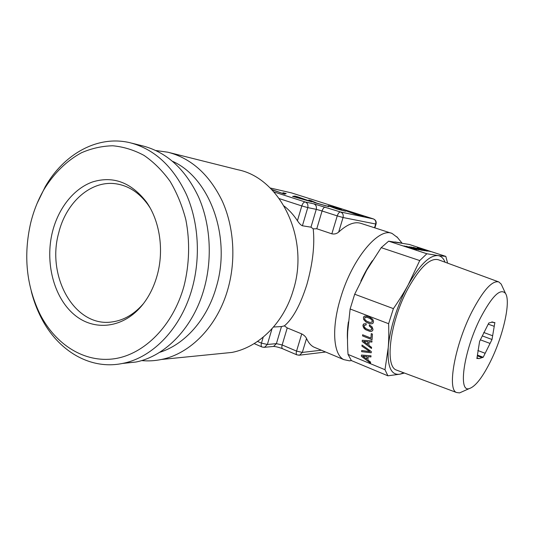 <?xml version="1.0" encoding="UTF-8"?>
<svg xmlns="http://www.w3.org/2000/svg" width="534" height="534" viewBox="0 0 534 534"><rect width="100%" height="100%" fill="white"/><g stroke="black" fill="none" stroke-linecap="round" stroke-linejoin="round"><path stroke-width="0.8" d="M353.408 213.453L349.076 211.764L350.171 211.885L359.629 214.928L360.53 215.349L359.482 215.255L353.381 213.533L349.076 211.764M355.51 214.127L353.381 213.533M357.7 214.775L355.484 214.207M359.482 215.255L357.673 214.855M360.463 215.456L359.462 215.335M363.44 216.29L354.469 213.086L346.186 210.923M362.506 215.743L352.827 212.512L346.052 210.863L355.097 214.121L362.479 215.823M271.919 189.764L284.642 194.142L286.204 193.602L283.24 192.754L282.232 193.301L271.626 189.457M298.126 196.986L294.968 196.091L292.592 196.392L311.909 201.872L298.126 196.986L294.942 196.172L292.786 196.452M311.662 200.831L308.846 200.03L314.866 202.713L328.81 206.671L317.002 203.2L309.386 200.27M345.611 211.237L333.423 207.659L331.314 206.598L338.663 208.56L328.11 205.764L336.887 208.954L345.611 211.237M273.935 191.94L305.274 201.992C307.491 203 308.325 204.869 307.771 207.599L301.797 205.924L297.438 220.742C293.673 214.982 289.254 210.096 284.188 206.084M313.792 203.841L340.532 211.971C342.775 212.979 343.622 214.828 343.062 217.525L337.241 215.89L331.841 233.832L316.782 228.759L313.218 228.859L310.968 227.17L316.262 209.348C316.809 206.665 315.981 204.829 313.792 203.841L305.274 201.992C303.873 201.972 302.718 203.28 301.797 205.924L279.335 198.635M325.393 207.125C324.085 207.119 322.977 208.407 322.075 210.983L337.241 215.89C338.156 213.286 339.257 211.978 340.532 211.971L373.473 218.947M291.344 192.847L373.359 218.9C375.669 219.895 376.557 221.61 376.049 224.053L375.689 224.013C376.21 221.53 375.415 219.821 373.306 218.887L291.684 192.954M272.166 189.61L271.746 189.583M282.232 193.301L272.14 189.69M283.24 192.754L282.206 193.388M286.064 193.648L283.214 192.841M310.628 201.512L298.099 197.066M317.002 203.2L311.642 200.911M328.023 206.324L316.976 203.28M345.291 210.983L342.534 210.283M328.63 205.757L328.256 205.844M330.439 206.171L328.61 205.837M333.403 206.985L330.412 206.251M336.106 207.773L333.376 207.058M338.663 208.56L336.086 207.853M340.919 209.295L338.643 208.64M341.5 209.588L340.892 209.375M331.14 206.671L331.934 207.065M333.423 207.659L331.914 207.145M335.305 208.32L333.403 207.739M337.401 208.988L335.285 208.4M339.577 209.628L337.375 209.068M341.119 210.049L339.551 209.715M342.167 210.296L341.092 210.136M342.588 210.329L342.14 210.376M316.782 228.759L322.075 210.983L316.262 209.348L307.771 207.599L302.404 225.775L310.968 227.17M391.662 233.305L361.057 223.412C354.75 221.31 347.28 224.207 338.663 232.09C336.687 233.758 334.411 234.339 331.841 233.832M303.185 199.075L296.463 197.166L297.351 196.906L303.185 199.075M313.218 228.859C314.88 244.993 312.757 263.589 306.85 284.635C300.322 305.081 292.826 318.825 284.375 325.873L287.239 327.923L301.73 333.91C304.02 335.112 305.622 336.634 306.529 338.469C308.358 342.614 310.775 345.471 313.772 347.047L315.667 347.841M302.404 225.775C300.909 225.168 299.254 223.492 297.438 220.742M303.205 198.995L296.49 197.086M273.535 327.015L281.471 326.568L284.375 325.873M218.786 353.742L231.99 352.42C258.83 347.234 283.774 322.876 293.253 290.262C309.927 238.438 280.27 177.902 237.677 169.705L169.505 152.624M263.783 347.367L264.51 347.3L267.367 344.47L261.46 343.128L257.528 341.433M155.928 150.535L167.916 152.223C191.299 158.298 209.441 174.631 222.344 201.231C233.972 227.144 236.128 260.005 227.938 288.907C217.558 326.141 190.384 353.755 161.475 359.469C154.807 360.857 148.178 361.231 141.583 360.584M298.766 355.25L299.567 355.163L302.317 352.413L296.557 351.098L282.159 344.964L287.239 327.923M172.669 161.361C209.682 177.822 231.442 236.836 216.397 286.691C207.305 319.412 184.671 344.67 159.532 352.373M122.379 363.474L136.03 362.012C165.593 356.125 193.502 327.329 204.188 288.413C212.619 258.209 210.416 223.853 198.494 196.832C185.251 169.098 166.675 152.123 142.752 145.915L131.738 143.159M37.026 203.581L45.216 186.74C64.007 153.959 97.682 134.882 130.102 142.752C154.279 149.019 173.076 166.308 186.473 194.616C198.541 222.197 200.757 257.301 192.213 288.166C181.38 327.923 153.118 357.313 123.241 363.294C90.353 370.516 57.886 350.785 41.145 317.65C36.959 309.486 33.682 300.762 31.312 291.464M183.97 286.177C172.963 325.827 144.347 354.322 114.463 358.735C84.492 363.113 55.776 344.77 40.224 314.613C26.386 286.211 23.222 255.599 30.725 222.785C33.709 210.71 38.174 199.549 44.122 189.29C53.927 173.35 66.697 160.727 81.435 152.777C91.554 148.365 101.994 146.036 112.754 145.775C123.528 146.777 133.961 149.994 144.053 155.421C153.752 162.089 162.423 170.706 170.059 181.286C176.921 192.841 182.187 205.663 185.852 219.754C190.084 241.461 189.43 264.517 183.97 286.177M157.236 275.117C164.258 249.885 159.719 220.429 146.203 201.705C130.91 182.268 113.028 175.679 92.549 181.94C73.725 188.629 58.42 208.167 52.472 231.776C44.863 262.147 53.567 296.931 73.839 314.319C94.004 331.801 123.968 328.543 143.012 304.193C149.42 295.943 154.159 286.251 157.236 275.117M150.041 207.773L147.958 204.642C139.254 192.747 128.734 185.819 116.392 183.87C91.1 179.771 65.982 202.339 58.667 233.058C46.331 276.912 74.934 327.709 112.1 321.929C123.855 320.333 134.328 314.212 143.506 303.559M397.476 237.523L392.083 233.445C378.753 227.17 352.253 258.536 340.772 297.438C331.254 327.956 333.303 354.743 343.829 359.629L349.436 360.837L351.419 360.59L387.891 375.809L384.987 369.715L348.041 354.422L351.419 360.597M348.388 321.922C347.407 328.724 347.113 334.778 347.514 340.091M400.941 242.923L394.8 241.942M372.398 260.685C368.246 266.613 364.402 273.395 360.864 281.044M403.697 372.772L399.939 374.18L387.891 375.809M404.445 373.046L399.939 374.18C391.135 375.536 387.23 366.724 388.218 347.747C388.805 340.779 388.946 332.769 388.619 323.717L393.398 308.625C399.292 300.095 404.225 292.165 408.196 284.849C419.691 264.811 429.643 255.058 438.054 255.579L426.86 253.75L388.639 241.168L409.311 244.465L445.823 256.4L447.605 263.142M348.041 354.422C347.48 346.099 347.36 338.489 347.694 331.587L350.13 308.979L388.619 323.717M384.987 369.715L388.218 347.747C388.992 338.369 391.162 328.003 394.733 316.635C398.371 305.261 402.856 294.661 408.196 284.849L419.737 260.559L426.86 253.75M445.029 262.194C443.487 258.276 441.164 256.073 438.054 255.579L445.823 256.4M371.01 355.798L361.438 355.05L361.364 356.285L370.523 363.193L370.596 362.085L367.899 360.063L368.113 356.705L370.93 356.946L371.01 355.798M371.21 352.767L371.29 351.539L362.012 345.017L361.945 346.186L369.828 351.579L361.698 350.518L361.631 351.679L371.21 352.767M372.151 326.935L369.368 324.785L369.288 326.02L371.243 327.482L371.844 329.024L370.75 330.119L369.501 330.072L366.144 328.757L364.235 326.915L364.201 325.413L366.137 324.926L366.204 323.704L363.841 323.858L362.886 325.526L364.048 328.417L365.596 329.698L369.902 331.387L371.537 331.354L372.592 330.706L373.012 329.485L372.151 326.935M370.983 338.082L362.619 334.765L362.553 335.919L372.071 339.704L372.438 334.07L371.277 333.61L370.983 338.082L371.317 333.63M371.991 340.886L362.286 340.258L362.212 341.526L371.49 348.475L371.564 347.334L368.834 345.304L369.054 341.853L371.911 342.06L371.991 340.886M363.587 319.425L366.05 322.115L370.382 323.798L372.031 323.751L373.092 323.09L373.52 321.842L373.273 320.353L372.345 318.905L368.607 316.535L364.789 316.001L363.46 317.243L363.587 319.425L366.097 322.069L368.246 323.143L370.429 323.751L372.078 323.704L373.099 323.063M393.398 308.625L354.683 294.221L350.13 308.979M419.737 260.559L381.209 247.656L388.639 241.168M354.683 294.221L366.678 270.191L381.209 247.656M415.532 249.351L403.924 245.894L412.094 248.844L410.199 248.05L415.532 249.351M416.907 249.558L409.164 246.695L415.752 249.124L406.094 246.227L416.907 249.558M427.1 250.94L419.023 248.303L417.147 247.936L418.91 248.637L426.319 250.94L427.427 251.113L424.77 250.099M421.987 250.106L413.236 247.322L425.011 250.753L421.96 250.186M422.134 250.333L410.739 246.942L418.83 249.839L416.934 249.058L422.134 250.333M420.285 248.417L430.477 251.554L420.285 248.417M361.364 356.285L370.523 363.12M361.478 355.05L361.411 356.238M368.113 356.705L370.936 356.892M361.945 346.186L369.828 351.579M362.059 345.044L361.992 346.139M361.631 351.679L371.21 352.714M361.738 350.524L361.678 351.632M369.288 326.02L371.771 328.223L371.537 329.758M369.408 324.812L369.334 325.974M364.201 325.413L366.137 324.872M363.167 324.525L363.193 326.962L365.643 329.652L369.949 331.34L371.584 331.307L372.599 330.686M363.841 323.858L363.213 324.478M362.553 335.919L372.071 339.637M362.659 334.785L362.599 335.873M362.212 341.526L371.497 348.395M362.332 340.265L362.266 341.48M369.054 341.853L371.918 342.014M363.46 317.243L363.634 319.379M363.781 316.662L363.507 317.196M410.199 248.05L412.161 248.857M411.681 248.27L405.593 246.394L410.419 247.876L409.178 247.776M405.586 246.408L404.485 246.074M416.994 249.572L415.752 249.131M414.684 248.751L409.137 246.781M426.185 250.746L425.598 250.74M418.843 248.497L418.389 248.303M419.751 248.917L418.816 248.584M418.049 248.05L417.288 248.003M418.87 248.357L418.022 248.136M423.869 250.386L421.994 250.192M424.483 250.68L423.842 250.466M416.934 249.058L418.87 249.845M418.349 249.271L411.28 247.108M429.95 251.307L427.908 250.673M430.317 251.574L429.923 251.387M421.399 248.584L420.432 248.484M421.994 248.837L421.373 248.664M362.786 356.171L366.985 356.558L366.825 359.155L362.786 356.171M363.654 341.393L367.913 341.727L367.746 344.39L363.654 341.393M364.829 317.57L366.898 317.249L370.262 318.544L372.191 320.407L372.085 322.102L369.982 322.469L366.604 321.161L364.682 319.312L364.829 317.57M422.828 249.371L428.702 251.2M362.74 356.218L366.985 356.558M366.938 356.605L366.778 359.208M363.607 341.44L367.913 341.727M367.866 341.773L367.699 344.443M364.782 317.617L365.63 317.203M365.583 317.249L366.898 317.249M366.851 317.296L368.58 317.737M368.533 317.783L370.262 318.544M370.209 318.591L371.477 319.452M371.43 319.499L372.191 320.407M372.145 320.453L372.392 321.341M372.338 321.388L372.031 322.149M409.204 247.689L405.593 246.394M415.953 248.704L412.375 247.429L417.121 248.877L415.919 248.791M429.229 251.18L424.517 249.932M424.537 249.852L422.961 249.418M422.981 249.338L421.947 249.058M421.973 248.977L421.526 248.784M494.23 326.321L494.871 322.496L493.543 322.609L492.849 321.975L488.79 323.017L479.612 341.346L476.882 358.594L478.317 358.294L478.804 358.701L483.19 357.273L492.008 339.49L494.23 326.321L488.223 324.158M483.751 332.495L492.642 335.752M492.008 339.49L482.222 335.886M491.721 321.955L493.543 322.609M480.366 339.831L490.058 343.429M477.843 350.518L485.166 353.288M483.19 357.273L477.443 355.083M477.316 355.851L481.815 357.566M477.009 357.8L478.317 358.294M397.65 370.509L396.321 370.015C384.4 366.144 390.2 320.894 408.25 288.1C420.211 266.96 430.284 257.522 438.474 259.791L498.529 281.839M463.405 391.188L459.574 392.904L456.51 392.497C446.971 389.526 454.875 344.897 471.983 311.629C483.283 290.162 492.221 280.263 498.796 281.932L501.186 284.088L502.174 286.217M490.879 360.65C482.643 377.344 475.394 386.669 469.139 388.625C457.878 392.51 463.906 350.411 480.48 317.917C492.148 295.923 500.491 287.779 505.524 293.473C511.005 301.496 503.262 335.492 490.879 360.65M270.151 187.981L291.531 192.901L270.164 187.995M338.663 232.09L343.062 217.525L375.689 224.013L374.528 227.771M297.044 354.93L282.553 348.715C281.772 348.155 281.638 346.906 282.159 344.964L276.398 343.649L281.471 326.568M263.215 337.154L261.46 343.128C260.939 345.091 261.099 346.372 261.927 346.966L254.171 343.596M272.013 328.737L267.367 344.47L276.398 343.649L273.575 346.433L272.947 346.493M301.73 333.91L296.557 351.098C296.023 353.061 296.136 354.316 296.897 354.87L299.567 355.163L325.64 352.013M306.529 338.469L302.317 352.413L321.341 350.217M262.094 347.04L264.51 347.3L273.575 346.433C275.884 346.553 278.875 347.314 282.553 348.715L282.7 348.782M376.049 224.053L374.868 227.878M161.475 359.469L231.99 352.42M123.241 363.294L136.03 362.012M40.224 314.613L41.145 317.65M44.122 189.29L45.216 186.74M147.958 204.642L146.203 201.705M118.935 184.323L116.392 183.87M313.772 347.047L343.829 359.629M351.339 360.497L349.436 360.837M402.022 243.11L396.875 236.782M456.51 392.497L396.321 370.015M505.524 293.473L501.186 284.088M469.139 388.625L459.574 392.904"/></g></svg>
